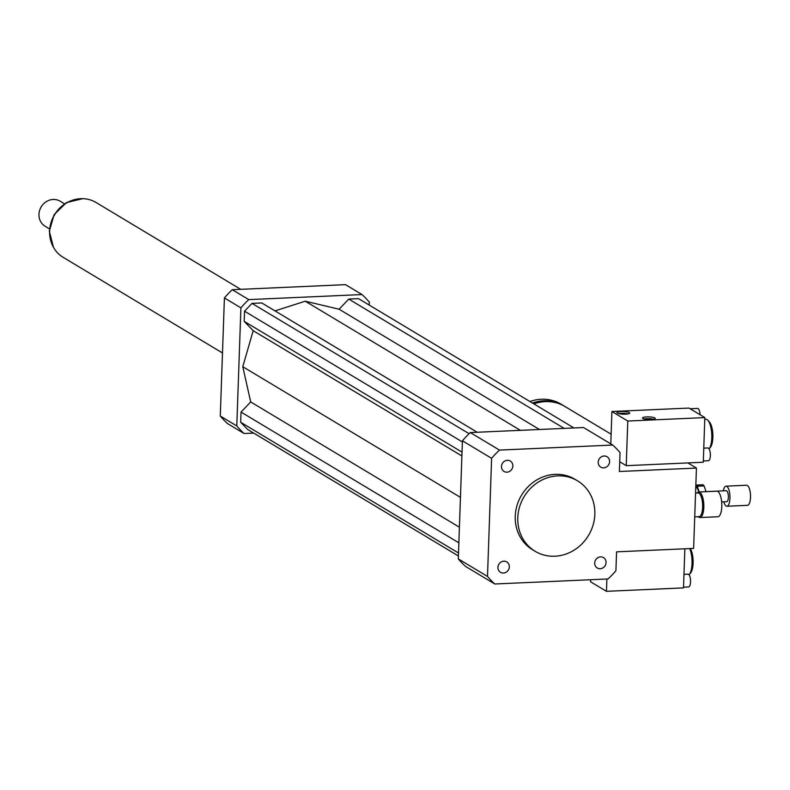 <?xml version="1.0" encoding="UTF-8"?>
<svg xmlns="http://www.w3.org/2000/svg" width="790" height="790" viewBox="0 0 790 790"><rect width="100%" height="100%" fill="white"/><g stroke="black" fill="none" stroke-linecap="round" stroke-linejoin="round"><path stroke-width="1.19" d="M506.953 472.173A6.073 5.55 -59 0 1 504.03 471.442A6.073 5.55 -59 0 1 502.401 463.384A6.073 5.55 -59 0 1 510.281 461.034A6.073 5.55 -59 0 1 512.582 467.591A6.073 5.55 -59 0 1 506.953 472.173M598.208 462.18A6.073 5.55 -59 0 1 601.289 456.887A6.073 5.55 -59 0 1 607.026 456.729A6.073 5.55 -59 0 1 608.665 464.787A6.073 5.55 -59 0 1 600.775 467.137A6.073 5.55 -59 0 1 598.208 462.18M600.588 556.871A6.073 5.55 -59 0 1 603.501 557.602A6.073 5.55 -59 0 1 605.14 565.66A6.073 5.55 -59 0 1 597.26 568.01A6.073 5.55 -59 0 1 594.959 561.453A6.073 5.55 -59 0 1 600.588 556.871M509.323 566.865A6.073 5.55 -59 0 1 506.252 572.158A6.073 5.55 -59 0 1 500.514 572.315A6.073 5.55 -59 0 1 498.875 564.258A6.073 5.55 -59 0 1 506.765 561.907A6.073 5.55 -59 0 1 509.323 566.865M698.261 516.709L698.261 516.719A12.788 4.434 -92.5 0 0 698.261 516.719A12.788 4.434 -92.5 0 0 699.94 517.549L717.922 516.749A12.788 4.434 -92.5 0 0 721.784 503.773A12.788 4.434 -92.5 0 0 716.787 491.192L698.804 491.992A12.788 4.434 -92.5 0 0 697.205 492.97A12.788 4.434 -92.5 0 0 697.205 492.98L697.205 492.97M699.94 517.549A12.788 4.434 -92.5 0 0 703.801 504.573A12.788 4.434 -92.5 0 0 698.804 491.992M694.736 516.867L699.041 516.67A11.88 4.118 -92.5 0 0 702.626 504.622A11.88 4.118 -92.5 0 0 697.985 492.94L695.565 493.049M533.882 403.907A41.11 37.584 -59 0 1 545.278 401.626A41.11 37.584 -59 0 1 565.028 406.544L611.124 434.204M532.48 403.068A41.11 37.584 -59 0 1 543.885 400.787A41.11 37.584 -59 0 1 563.635 405.704A41.11 37.584 -59 0 1 564.327 406.129M529.942 401.547A41.11 37.584 -59 0 1 541.338 399.256A41.11 37.584 -59 0 1 561.098 404.184L563.635 405.704M696.434 468.065L693.63 548.408L616.575 551.835L615.914 570.716A91.364 83.523 -59 0 1 608.063 578.952L494.807 583.998L465.606 566.47A91.364 83.523 -59 0 1 458.299 558.905L462.426 440.81A91.364 83.523 -59 0 1 470.287 432.565L583.543 427.528L612.734 445.047A91.364 83.523 -59 0 1 620.041 452.621L619.38 471.492L696.434 468.065L687.863 462.92M517.786 517.756A41.11 37.584 -59 0 1 538.622 481.89A41.11 37.584 -59 0 1 577.47 480.794A41.11 37.584 -59 0 1 588.54 535.393A41.11 37.584 -59 0 1 535.146 551.292A41.11 37.584 -59 0 1 517.786 517.756M535.146 551.292L532.608 549.771A41.11 37.584 -59 0 1 515.248 516.235A41.11 37.584 -59 0 1 536.074 480.369A41.11 37.584 -59 0 1 574.923 479.273L577.47 480.794M494.807 583.998A91.364 83.523 -59 0 1 487.499 576.424L491.617 458.328A91.364 83.523 -59 0 1 499.478 450.093L612.734 445.047M458.299 558.905L487.499 576.424M462.426 440.81L491.617 458.328M470.287 432.565L499.478 450.093M369.226 305.078L369.325 302.135A91.364 83.523 121 0 0 362.018 294.561L248.761 299.608A91.364 83.523 121 0 0 240.911 307.853L236.783 425.948A91.364 83.523 121 0 0 244.09 433.513L253.689 433.088M477.2 432.258L261.767 302.945L252.01 303.38L244.554 311.201L244.199 321.382L253.185 330.694L242.787 366.718L250.697 401.942L241.029 412.084L240.674 422.255L247.606 429.434L458.407 555.962M573.945 427.953L358.512 298.64L348.746 299.074L339.088 309.216L305.246 301.197L274.999 310.895M248.761 299.608L232.26 289.703A91.364 83.523 121 0 0 224.409 297.949L220.282 416.044A91.364 83.523 121 0 0 227.589 423.608L244.09 433.513M240.911 307.853L224.409 297.949M236.783 425.948L220.282 416.044M362.018 294.561L345.516 284.657L232.26 289.703M339.088 309.216L539.452 429.484M305.246 301.197L520.403 430.333M348.746 299.074L564.179 428.387M253.185 330.694L461.893 455.958M242.787 366.718L460.452 497.364M244.199 321.382L462.031 452.127M244.554 311.201L462.387 441.956M252.01 303.38L469.102 433.69M240.674 422.255L458.506 553M241.029 412.084L458.862 542.829M250.697 401.942L459.405 527.216M64.484 203.8L60.178 201.213A14.615 13.361 121 0 0 41.199 206.871A14.615 13.361 121 0 0 45.139 226.276L49.444 228.863M240.713 289.328L96.094 202.517A31.975 29.23 121 0 0 54.569 214.89A31.975 29.23 121 0 0 63.18 257.352L222.484 352.972M699.199 491.973L697.254 486.225L704.097 485.919A12.788 4.434 -92.5 0 0 702.853 484.714L695.842 485.119M704.097 485.919L706.043 491.666M697.254 486.225A12.788 4.434 -92.5 0 0 696.01 485.021M698.706 492.002A10.961 3.802 -92.5 0 0 695.783 486.729M723.798 501.798A10.053 3.486 -92.5 0 0 725.694 505.679A10.053 3.486 -92.5 0 0 726.918 506.232L747.468 505.324A10.053 3.486 -92.5 0 0 750.5 495.123A10.053 3.486 -92.5 0 0 746.57 485.238L726.03 486.156A10.053 3.486 -92.5 0 0 723.314 490.847M726.918 506.232A10.053 3.486 -92.5 0 0 729.95 496.041A10.053 3.486 -92.5 0 0 726.03 486.156M721.645 501.897L726.721 501.67A5.481 1.896 -92.5 0 0 728.37 496.11A5.481 1.896 -92.5 0 0 726.227 490.718L706.033 491.617M628.07 413.901A6.399 1.343 2 0 0 618.531 413.565M625.552 414.167A6.399 1.343 -178 0 1 616.941 412.617A6.399 1.343 -178 0 1 623.379 411.491A6.399 1.343 -178 0 1 629.729 413.061A6.399 1.343 -178 0 1 625.552 414.167M653.636 419.302A6.399 1.343 2 0 0 644.097 418.976M651.118 419.579A6.399 1.343 -178 0 1 642.507 418.019A6.399 1.343 -178 0 1 648.946 416.903A6.399 1.343 -178 0 1 655.285 418.473A6.399 1.343 -178 0 1 651.118 419.579M700.058 414.73A6.399 2.212 -92.5 0 0 697.55 408.41L690.707 408.716A6.399 2.212 -92.5 0 0 690.282 408.865L688.969 408.075L611.914 411.501L627.783 421.031L704.838 417.594L692.099 409.951A6.399 2.212 -92.5 0 0 690.707 408.716M692.099 409.951L690.282 408.865M703.317 460.965L708.403 460.738A6.399 2.212 -92.5 0 0 710.348 455.682A6.399 2.212 -92.5 0 0 707.84 447.96L703.771 448.137M627.783 421.031L626.223 465.666L703.278 462.239L704.838 417.594M707.741 420.191A15.533 5.382 -92.5 0 1 711.77 434.342A15.533 5.382 -92.5 0 1 709.094 448.937L710.427 447.268A13.707 4.75 -92.5 0 0 712.856 434.411A13.707 4.75 -92.5 0 0 709.292 421.821L707.741 420.191A15.533 5.382 -92.5 0 0 705.707 419.184L704.779 419.223M626.223 465.666L619.725 461.765M610.788 443.881L611.914 411.501M683.528 587.177L688.613 586.95A6.399 2.212 -92.5 0 0 690.549 581.894A6.399 2.212 -92.5 0 0 688.041 574.172L683.972 574.35M606.878 579.011L606.453 591.325L683.498 587.898L684.871 548.793M689.107 574.863A15.533 5.382 -92.5 0 0 689.245 574.695L690.648 572.928A13.707 4.75 -92.5 0 0 693.097 563.142A13.707 4.75 -92.5 0 0 690.322 548.556M689.245 574.695A15.533 5.382 -92.5 0 0 692.02 563.596A15.533 5.382 -92.5 0 0 689.67 548.586M606.453 591.325L590.584 581.805L590.653 579.732M50.52 239.795A31.699 28.983 -59 0 1 74.635 199.613M53.453 247.3L49.316 231.134L54.125 214.633L66.429 202.615L82.634 198.675"/></g></svg>
